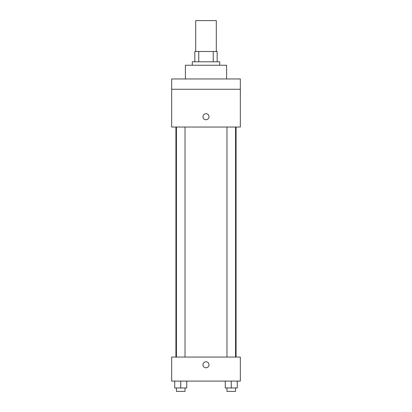 <?xml version="1.0" encoding="UTF-8"?>
<svg xmlns="http://www.w3.org/2000/svg" width="412" height="412" viewBox="0 0 412 412"><rect width="100%" height="100%" fill="white"/><g stroke="black" fill="none" stroke-linecap="round" stroke-linejoin="round"><path stroke-width="0.62" d="M216.3 51.5L216.3 20.6L195.7 20.6L195.7 51.5M198.775 61.8L198.775 51.5L194.84 51.5L194.84 61.8L194.84 51.5M198.775 51.5L217.16 51.5L217.16 61.8M213.225 61.8L213.225 51.5M192.265 65.235L192.265 61.8L219.735 61.8L219.735 65.235M226.6 78.965L226.6 65.235L185.4 65.235L185.4 78.965M171.665 78.965L240.335 78.965L240.335 89.265L171.665 89.265L171.665 78.965M240.335 89.265L240.335 127.035L171.665 127.035L171.665 89.265M206 119.737A3.002 3.002 0 0 1 203.399 115.231A3.002 3.002 0 0 1 208.601 115.231A3.002 3.002 0 0 1 206 119.737M171.665 357.065L240.335 357.065L240.335 381.1L171.665 381.1L171.665 357.065M206 367.787A3.002 3.002 0 0 1 203.399 363.281A3.002 3.002 0 0 1 208.601 363.281A3.002 3.002 0 0 1 206 367.787M225.261 381.1L225.261 387.965L237.276 387.965L237.276 381.1L237.276 387.965M231.271 387.965L231.271 381.1M235.561 387.965L235.561 391.4L226.976 391.4L226.976 387.965M174.724 381.1L174.724 387.965L186.739 387.965L186.739 381.1L186.739 387.965M180.729 387.965L180.729 381.1M185.024 387.965L185.024 391.4L176.439 391.4L176.439 387.965M236.076 357.065L236.076 127.035M175.924 357.065L175.924 127.035M226.976 127.035L226.976 357.065M235.561 127.035L235.561 357.065M185.024 357.065L185.024 127.035M176.439 357.065L176.439 127.035"/></g></svg>
